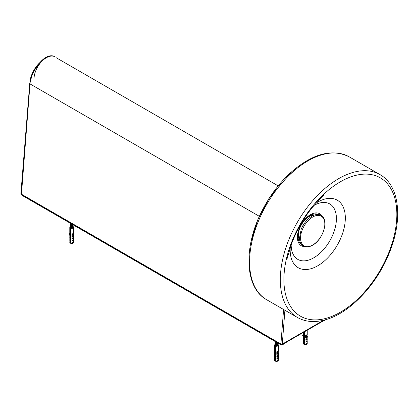 <?xml version="1.0" encoding="UTF-8"?>
<svg xmlns="http://www.w3.org/2000/svg" width="418" height="418" viewBox="0 0 418 418"><rect width="100%" height="100%" fill="white"/><g stroke="black" fill="none" stroke-linecap="round" stroke-linejoin="round"><path stroke-width="0.63" d="M325.241 319.812L281.591 345.007L21.37 194.772L21.114 194.595L21.459 194.213L280.912 344.009L281.591 345.007L282.275 344.124L323.668 320.225M21.114 194.595L21.459 194.213L30.002 83.908A21.84 12.608 120 0 1 37.792 65.537A17.472 10.089 120 0 1 54.58 56.576L55.098 56.874A17.472 10.089 120 0 0 42.171 61.002A17.472 10.089 120 0 0 34.062 77.774M281.173 344.766A1.944 1.123 180 0 1 280.29 344.474L22.384 195.577A1.698 0.982 -120 0 1 21.736 194.981M326.291 319.504A1.944 1.123 180 0 1 326.28 319.509L322.241 321.541M286.811 341.997L283.038 344.474A1.944 1.123 180 0 1 281.972 344.793M322.503 321.39L322.503 321.688M21.177 193.816L20.9 193.659L29.035 92.347M29.845 82.268A20.414 11.788 -60 0 1 40.222 62.245M299.591 239.796A14.578 8.417 -60 0 1 298.118 234.514A14.578 8.417 -60 0 1 298.123 234.252M308.207 216.79A14.578 8.417 -60 0 1 313.74 215.291M298.818 230.908A14.562 8.407 120 0 0 298.374 234.644A14.562 8.407 120 0 0 299.554 239.488M313.453 215.411A14.562 8.407 120 0 0 308.667 216.811A14.562 8.407 120 0 0 305.657 219.069M69.89 239.718L69.79 237.581A1.891 1.092 0 0 0 69.89 237.936L69.79 235.402A1.891 1.092 0 0 0 69.89 235.757L69.89 233.181A1.891 1.092 180 0 1 69.79 232.826L69.79 227.277A1.891 1.092 0 0 0 70.501 228.134L70.501 243.192A1.891 1.092 0 0 1 70.344 243.109A1.891 1.092 0 0 1 69.79 242.335L69.79 241.938A1.891 1.092 0 0 0 69.89 242.294L69.79 239.76A1.891 1.092 0 0 0 69.89 240.115L69.89 239.718M69.843 239.498A1.891 1.092 0 0 0 69.79 239.76M72.445 226.504L72.445 226.274A1.891 1.092 0 0 0 69.79 227.277M69.843 241.677A1.891 1.092 0 0 0 69.79 241.938M69.843 237.319A1.891 1.092 0 0 0 69.79 237.581M70.882 243.396A0.92 0.533 0 0 0 71.029 243.506A0.92 0.533 0 0 0 71.206 243.584A0.92 0.533 0 0 0 72.335 243.506L73.019 243.109A1.891 1.092 0 0 1 70.919 243.333L70.919 228.275A1.891 1.092 0 0 0 73.573 227.277A1.891 1.092 0 0 0 72.857 226.42L72.408 226.551M73.019 243.109A1.891 1.092 0 0 0 73.573 242.335A1.891 1.092 0 0 0 73.542 242.137M73.469 236.917L73.469 237.225A1.891 1.092 180 0 1 73.573 237.581A1.891 1.092 180 0 1 71.969 238.662L73.573 236.787L73.573 235.486A1.891 1.092 180 0 1 71.969 236.478L71.969 233.902A1.891 1.092 0 0 0 73.573 232.826L73.573 227.277M73.469 239.096L73.469 239.404A1.891 1.092 180 0 1 73.573 239.76A1.891 1.092 180 0 1 71.969 240.841L73.573 238.965L73.573 237.581M73.469 241.275L73.469 241.583A1.891 1.092 180 0 1 73.573 241.938A1.891 1.092 180 0 1 71.969 243.02L73.573 241.144L73.573 239.76M73.469 234.733L73.469 235.047A1.891 1.092 180 0 1 73.484 235.068M73.542 233.025A1.891 1.092 180 0 1 73.573 233.223A1.891 1.092 180 0 1 73.302 233.787L72.92 233.652M72.722 233.74L72.722 235.365L73.302 234.9L73.302 233.787M73.302 234.9L73.573 233.223M70.355 227.188A1.332 0.768 0 0 0 70.344 227.287A1.332 0.768 0 0 0 70.992 227.935A1.332 0.768 0 0 0 72.33 227.951A1.332 0.768 0 0 0 73.014 227.287A1.332 0.768 0 0 0 72.246 226.577A1.332 0.768 0 0 0 70.809 226.692M70.919 228.275L71.138 228.071L70.72 227.925L70.501 228.134M70.919 243.333L70.501 243.192M71.138 243.469L70.72 243.323L70.72 227.925M73.009 235.35L72.22 236.243L73.411 235.642L71.969 236.478M72.664 235.992L72.946 235.809M73.469 237.225L71.969 238.662M73.469 239.404L71.969 240.841M73.469 241.583L71.969 243.02M73.286 235.444L72.722 235.762M73.411 235.642L73.787 234.963M69.931 235.444L68.949 234.09L69.571 233.495L69.89 233.829M69.069 233.97L69.89 234.973M71.969 235.261L73.087 234.226M71.969 234.153L72.831 233.693M70.276 226.995L70.585 227.402L72.178 227.434L73.087 226.457L72.779 225.793L71.185 225.318L70.271 225.866L70.585 226.295L72.178 226.326L73.087 225.328M70.276 224.774L71.311 225.349L72.857 224.79L72.178 225.177L70.585 225.145L70.271 224.753L70.809 224.278M70.464 223.332L70.585 224.074L71.927 224.179M71.969 235.224L73.087 234.184M71.969 234.111L72.758 233.725M72.23 226.577L71.185 226.431L70.271 226.974L71.311 227.528L72.178 227.392L73.087 226.42M70.271 225.903L71.311 226.42L72.178 226.284L73.087 225.312L72.737 224.644M70.271 223.687L71.875 224.147M72.351 227.941L71.373 227.575L70.809 227.862M71.739 228.045L72.413 227.658L72.361 226.843L71.373 226.467L70.809 226.723L71.99 226.854L72.554 226.138L71.912 225.454L70.809 225.615L71.99 225.746L72.554 225.025L71.912 224.341L70.809 224.503L71.452 224.759L72.335 224.414M72.554 227.82L71.912 227.105L70.809 227.282L71.99 227.397L72.554 226.713L72.314 226.232M70.809 226.723L70.809 226.154L71.99 226.29L72.554 225.6L71.912 224.884L70.809 225.046L71.99 225.177L72.554 224.539M70.809 224.503L70.809 223.938L71.833 224.126M274.725 357.609L274.621 355.472A1.891 1.092 0 0 0 274.725 355.828L274.621 353.288A1.891 1.092 0 0 0 274.725 353.649L274.725 351.073A1.891 1.092 180 0 1 274.621 350.712L274.621 345.169A1.891 1.092 0 0 0 275.337 346.02L275.337 361.079A1.891 1.092 0 0 1 275.18 361A1.891 1.092 0 0 1 274.621 360.227L274.621 359.83A1.891 1.092 0 0 0 274.725 360.185L274.621 357.651A1.891 1.092 0 0 0 274.725 358.007L274.725 357.609M274.678 357.39A1.891 1.092 0 0 0 274.621 357.651M277.28 344.395L277.28 344.166A1.891 1.092 0 0 0 274.621 345.169M274.678 359.569A1.891 1.092 0 0 0 274.621 359.83M274.678 355.211A1.891 1.092 0 0 0 274.621 355.472M275.718 361.288A0.92 0.533 0 0 0 275.864 361.392A0.92 0.533 0 0 0 276.037 361.476A0.92 0.533 0 0 0 277.165 361.392L277.855 361A1.891 1.092 0 0 1 275.755 361.225L275.755 346.167A1.891 1.092 0 0 0 278.409 345.169A1.891 1.092 0 0 0 277.693 344.312L277.244 344.437M277.855 361A1.891 1.092 0 0 0 278.409 360.227A1.891 1.092 0 0 0 278.378 360.029M278.304 354.804L278.304 355.112A1.891 1.092 180 0 1 278.409 355.472A1.891 1.092 180 0 1 276.805 356.549L278.409 354.673L278.409 353.377M278.304 356.982L278.304 357.296A1.891 1.092 180 0 1 278.409 357.651A1.891 1.092 180 0 1 276.805 358.728L278.409 356.852L278.409 355.472M278.304 359.166L278.304 359.475A1.891 1.092 180 0 1 278.409 359.83A1.891 1.092 180 0 1 276.805 360.912L278.409 359.036L278.409 357.651M278.304 352.625L278.304 352.933A1.891 1.092 180 0 1 278.32 352.959M278.404 353.382A1.891 1.092 180 0 1 276.805 354.37L276.805 351.794A1.891 1.092 0 0 0 278.409 350.712L278.409 345.169M278.378 350.911A1.891 1.092 180 0 1 278.409 351.11A1.891 1.092 180 0 1 278.137 351.674L277.751 351.543M277.557 351.627L277.557 353.257L278.137 352.792L278.137 351.674M278.137 352.792L278.409 351.11M275.19 345.08A1.332 0.768 0 0 0 275.18 345.179A1.332 0.768 0 0 0 275.828 345.827A1.332 0.768 0 0 0 277.165 345.843A1.332 0.768 0 0 0 277.85 345.179A1.332 0.768 0 0 0 277.082 344.469A1.332 0.768 0 0 0 275.645 344.584M275.755 346.167L275.969 345.958L275.337 346.02M275.755 361.225L275.337 361.079M275.969 361.356L275.556 361.215L275.556 345.817M277.845 353.241L277.056 354.135L278.242 353.534L276.805 354.37M277.5 353.884L277.777 353.701M278.304 355.112L276.805 356.549M278.304 357.296L276.805 358.728M278.304 359.475L276.805 360.912M278.122 353.33L277.557 353.654M278.242 353.534L278.623 352.849M274.767 353.335L273.785 351.982L274.407 351.381L274.725 351.721M273.905 351.862L274.725 352.865M276.805 353.153L277.923 352.118M276.805 352.045L277.667 351.58M277.066 344.463L276.021 344.317L275.107 344.866L275.415 345.294L277.014 345.325L277.923 344.327M275.107 343.774L276.141 344.348L277.014 344.213L277.918 343.105M275.64 342.17L275.107 342.645L275.415 343.073L277.489 342.859M275.107 341.558L276.23 342.128M276.805 353.111L277.923 352.076M276.805 352.003L277.594 351.611M275.107 344.902L276.141 345.42L277.014 345.284L277.923 344.312L277.615 343.685L276.021 343.209L275.107 343.753L276.141 344.307L277.014 344.176L277.923 343.199M275.107 342.687L276.141 343.199L277.458 342.844M275.112 341.485L276.157 342.091M277.186 345.832L276.209 345.467L275.645 345.749M276.575 345.937L277.244 345.55L277.197 344.735L276.209 344.354L275.64 344.615L276.826 344.745L277.39 344.024L276.747 343.34L275.64 343.502L276.826 343.633L277.364 342.786M276.235 342.138L275.786 342.222L275.833 342.588L276.873 342.504M277.39 345.712L276.747 344.996L275.64 345.158L276.826 345.289L277.39 344.599L277.15 344.118M275.64 344.615L275.64 344.045L276.282 344.301L277.244 343.873L277.15 343.011M275.64 343.502L275.64 342.938L276.282 343.194L277.27 342.734M275.64 342.394L275.64 341.825L276.146 342.086M303.505 340.743A1.891 1.092 0 0 0 303.452 341.004A1.891 1.092 0 0 0 303.552 341.365L303.452 338.826A1.891 1.092 0 0 0 303.552 339.181L303.452 336.647A1.891 1.092 0 0 0 303.552 337.002L303.552 334.426A1.891 1.092 180 0 1 303.452 334.071L303.452 332.388M303.484 343.382A1.891 1.092 0 0 0 303.452 343.58A1.891 1.092 0 0 0 304.006 344.354A1.891 1.092 0 0 0 304.168 344.437L304.168 331.976M303.505 342.927A1.891 1.092 0 0 0 303.452 343.183A1.891 1.092 0 0 0 303.552 343.544L303.452 341.004M303.505 338.564A1.891 1.092 0 0 0 303.452 338.826M304.581 331.735L304.581 344.584A1.891 1.092 0 0 0 306.681 344.354A1.891 1.092 0 0 0 307.235 343.58A1.891 1.092 0 0 0 307.204 343.382M307.131 338.162L307.131 338.47A1.891 1.092 180 0 1 307.235 338.826A1.891 1.092 180 0 1 305.631 339.907L307.235 338.031L307.235 336.736M307.131 340.341L307.131 340.649A1.891 1.092 180 0 1 307.235 341.004A1.891 1.092 180 0 1 305.631 342.086L307.235 340.21L307.235 338.826M307.131 342.52L307.131 342.828A1.891 1.092 180 0 1 307.235 343.183A1.891 1.092 180 0 1 305.631 344.265L307.235 342.389L307.235 341.004M307.131 335.983L307.131 336.291A1.891 1.092 180 0 1 307.146 336.318M307.23 336.741A1.891 1.092 180 0 1 305.631 337.728L305.631 335.152A1.891 1.092 0 0 0 307.235 334.071L307.235 330.204M307.204 334.269A1.891 1.092 180 0 1 307.235 334.468A1.891 1.092 180 0 1 306.964 335.032L306.582 334.896M306.384 334.985L306.384 336.61L306.964 336.15L306.964 335.032M306.964 336.15L307.235 334.468M304.544 344.641A0.92 0.533 0 0 0 304.691 344.751A0.92 0.533 0 0 0 304.868 344.829A0.92 0.533 0 0 0 305.997 344.751L306.681 344.354M304.581 344.584L304.168 344.437M304.8 344.714L304.382 344.568L304.382 331.85M306.671 336.594L305.882 337.488L307.073 336.892L305.631 337.728M306.326 337.237L306.608 337.054M307.131 338.47L305.631 339.907M307.131 340.649L305.631 342.086M307.131 342.828L305.631 344.265M306.953 336.689L306.384 337.007M307.073 336.892L307.455 336.208M303.593 336.694L302.611 335.34L303.233 334.74L303.552 335.074M302.731 335.22L303.552 336.218M305.631 336.511L306.749 335.471M305.631 335.398L306.493 334.938M305.631 336.469L306.749 335.435M305.631 335.361L306.42 334.97M56.299 57.778A21.84 12.608 120 0 0 56.263 57.757L278.08 185.822M259.285 216.284L30.002 83.908A0.972 0.507 4.4 0 1 29.72 83.511L21.114 194.589M280.912 344.009L283.582 309.487M284.898 310.25L282.275 344.124M283.038 344.176L283.038 344.474M301.258 244.19A17.128 9.891 -60 0 1 298.024 235.198C299.074 227.376 302.726 221.054 308.975 216.231A17.128 9.891 -60 0 1 318.375 214.538M304.377 246.557A18.439 10.649 -60 0 1 301.226 224.403A18.439 10.649 -60 0 1 321.991 216.054M313.965 205.421A32.008 18.481 -60 0 1 336.265 221.707A32.008 18.481 -60 0 1 308.745 260.043A32.008 18.481 -60 0 1 291.158 244.927M315.809 203.273A39.015 22.525 -60 0 1 345.242 220.521A39.015 22.525 -60 0 1 311.593 268.539A39.015 22.525 -60 0 1 290.217 247.602M327.785 317.837A79.864 46.111 120 0 0 394.336 196.638A79.864 46.111 120 0 0 298.98 226.53A79.864 46.111 120 0 0 327.785 317.837M297.402 317.466A82.508 47.636 -60 0 1 297.402 222.198A82.508 47.636 -60 0 1 379.91 174.562C399.535 185.399 403.077 218.975 389.654 252.059C377.454 283.634 351.005 312.147 326.766 319.357C315.642 322.806 305.856 322.179 297.402 317.466L266.663 299.722A82.508 47.636 120 0 1 266.663 204.449A82.508 47.636 120 0 1 349.171 156.813C331.85 148.374 312.35 153.646 290.672 172.634C279.814 182.582 270.645 194.589 263.162 208.666C243.297 245.288 244.075 287.485 266.663 299.722M301.582 228.38A11.14 6.432 -60 0 1 304.847 222.726M312.69 245.021A17.148 9.901 120 0 0 324.812 224.022A17.148 9.901 120 0 0 312.69 217.02A17.148 9.901 120 0 0 300.563 238.02A17.148 9.901 120 0 0 312.69 245.021M29.72 83.511L32.876 72.492L39.814 62.737M250.769 242.806L257.671 220.03L269.265 197.933L291.947 171.49M287.103 258.622L291.315 244.488C296.336 230.987 303.374 218.588 312.429 207.291L323.798 195.06M379.91 174.562L349.171 156.813M302.251 226.964L303.954 224.011M312.549 245.23C323.161 239.671 329.374 219.502 321.045 215.39C315.203 211.707 304.91 219.361 301.164 229.388L299.46 238.364C299.638 242.012 300.929 244.582 303.327 246.071C306.002 247.487 309.074 247.205 312.549 245.23M73.573 242.335L73.573 241.938M71.029 243.506L70.344 243.109M70.809 227.831L70.809 227.267M72.554 227.277L72.554 226.713M72.554 226.169L72.554 225.6M70.809 225.615L70.809 225.046M72.554 225.056L72.554 224.492M278.409 360.227L278.409 359.83M275.864 361.392L275.18 361M275.64 345.723L275.64 345.158M277.39 345.169L277.39 344.599M277.39 344.056L277.39 343.491M277.39 342.948L277.39 342.384M303.452 343.58L303.452 343.183M307.235 343.58L307.235 343.183M304.691 344.751L304.006 344.354"/></g></svg>
